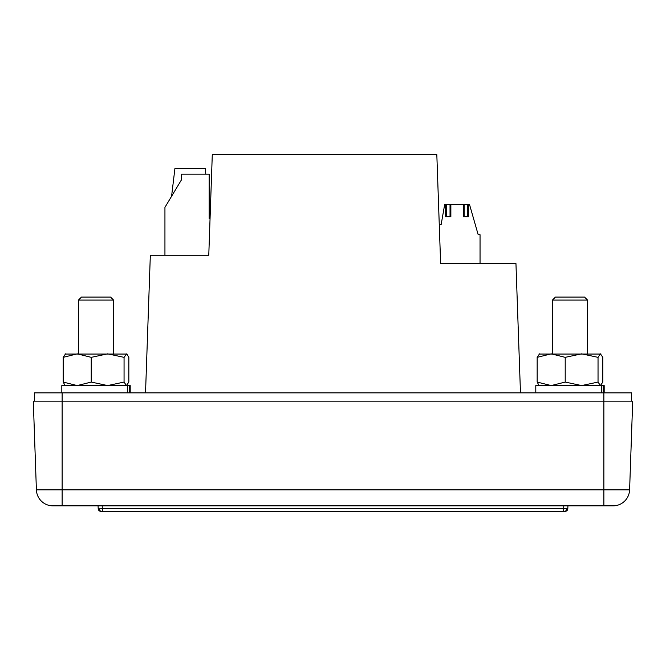 <?xml version="1.0" encoding="UTF-8"?>
<svg xmlns="http://www.w3.org/2000/svg" width="666" height="666" viewBox="0 0 666 666"><rect width="100%" height="100%" fill="white"/><g stroke="black" fill="none" stroke-linecap="round" stroke-linejoin="round"><path stroke-width="1" d="M604.179 392.865L604.179 385.572L603.23 385.572L603.23 392.865M603.23 385.572L535.797 385.572L535.797 392.865M601.573 392.865L601.573 385.572M631.518 401.157L631.518 392.865L603.871 392.865L603.871 401.157L33.3 401.157L36.397 489.86A16.583 16.583 0 0 0 52.972 505.86L613.028 505.86L603.871 505.86L603.871 489.86L62.129 489.86L62.129 505.86L52.972 505.86M33.3 401.157L36.397 489.86L62.129 489.86L62.129 392.865L603.871 392.865M62.129 392.865L34.482 392.865L34.482 401.157M145.529 392.865L150.333 255.22L208.774 255.22L212.287 154.612L436.821 154.612L440.626 263.511L515.95 263.511L520.471 392.865M210.323 210.997L210.065 218.406L209.174 218.406L209.174 174.176L181.535 174.176L181.535 179.703L164.943 207.351L164.943 255.22L162.179 255.22M482.259 263.511L480.044 263.511L480.044 234.715L478.18 234.715L469.538 204.587L467.723 204.587L467.723 216.741M555.427 297.094L552.439 300.083L555.427 297.094L584.548 297.094L587.537 300.083L552.439 300.083L552.439 353.846M584.548 297.094L587.537 300.083L587.537 353.846M126.731 353.846L128.838 357.351L128.838 382.068L126.448 385.572L124.059 382.068L124.059 357.351L126.731 353.846M65.018 385.364L63.187 382.068L77.214 385.572L91.234 382.068L107.642 385.572L124.059 382.068M65.018 354.054L127.006 354.054M65.576 353.846L63.187 357.351L77.214 353.846L91.234 357.351L107.642 353.846L124.059 357.351M91.234 357.351L91.234 382.068M63.187 357.351L63.187 382.068M130.203 392.865L130.203 385.572L129.254 385.572L129.254 392.865M129.254 385.572L61.821 385.572L61.821 392.865M127.597 392.865L127.597 385.572M171.578 196.295L174.9 168.648L205.303 168.648L205.802 174.176M209.174 210.115L210.356 210.115M98.21 508.774L99.425 508.832A2.764 1.956 90 0 0 101.374 511.388L100.974 511.388A2.764 2.764 0 0 1 98.21 508.774L98.06 505.86M99.425 508.832L102.348 508.774L102.198 505.86M101.374 511.388L563.652 511.388L563.652 508.774L567.79 508.774L567.94 505.86M613.028 505.86A16.583 16.583 0 0 0 629.603 489.86L632.7 401.157L603.871 401.157L603.871 489.86L629.603 489.86M102.348 511.388L102.348 508.774L563.652 508.774L563.802 505.86M563.652 511.388L565.026 511.388A2.764 2.764 0 0 0 567.79 508.774M110.573 297.094L113.561 300.083L110.573 297.094L81.452 297.094L78.463 300.083L78.463 353.846M113.561 353.846L113.561 300.083L78.463 300.083L81.452 297.094M538.994 385.364L537.162 382.068L551.19 385.572L565.209 382.068L581.618 385.572L598.035 382.068L598.035 357.351L600.424 353.846L602.813 357.351L602.813 382.068L600.424 385.572L598.035 382.068M538.985 354.054L600.982 354.054M539.552 353.846L537.162 357.351L551.19 353.846L565.209 357.351L581.618 353.846L598.035 357.351M565.209 357.351L565.209 382.068M537.162 357.351L537.162 382.068M450.033 216.741L450.033 204.587L444.663 204.587L441.158 224.484L439.26 224.484M446.37 204.587L446.486 216.741M464.06 204.587L450.033 204.587M464.177 216.741L464.177 204.587L467.723 204.587M468.556 204.587L468.556 216.741L463.345 216.741L463.345 204.587M450.865 204.587L450.865 216.741L445.654 216.741L445.654 204.587M566.575 508.832A2.764 1.956 90 0 1 564.626 511.388"/></g></svg>
